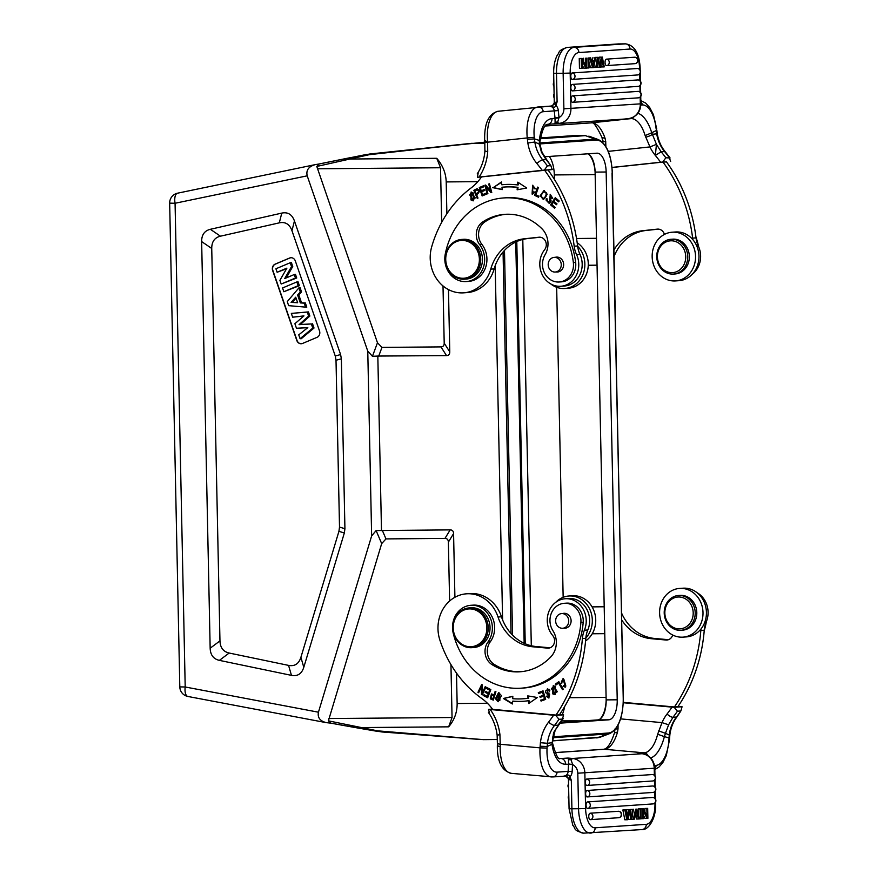 <?xml version="1.0" encoding="UTF-8"?>
<svg xmlns="http://www.w3.org/2000/svg" width="877" height="877" viewBox="0 0 877 877"><rect width="100%" height="100%" fill="white"/><g stroke="black" fill="none" stroke-linecap="round" stroke-linejoin="round"><path stroke-width="1.32" d="M615.665 729.028L618.022 728.809L618.066 725.06M626.923 816.487L628.568 809.69L629.642 809.624L630.727 814.777A20.303 9.307 -90.5 0 1 631.276 818.088A36.395 16.685 -90.5 0 1 631.593 815.687A887.645 406.994 89.5 0 0 632.46 809.427L633.337 809.372L631.736 819.447L630.903 819.513A2531.165 1160.567 -90.5 0 1 629.193 811.225A16.334 7.487 -90.5 0 1 629.061 812.124A1251.03 573.613 89.5 0 0 627.833 819.721L624.83 819.798L622.878 809.964L625.761 809.888L622.878 809.964M626.825 819.787L624.862 809.942M625.761 809.888L626.912 816.421A27.593 12.651 -90.5 0 1 627.219 818.362A83.995 38.511 -90.5 0 1 627.483 816.509M628.568 809.69L626.573 809.712L626.167 812.201M629.642 809.624L626.573 809.712M631.593 815.687L630.914 815.698M633.337 809.372L630.464 809.449A887.645 406.994 -90.5 0 1 630.124 811.916M630.464 809.449L632.46 809.427M630.903 819.513L628.908 819.524A2531.165 1160.567 89.5 0 1 628.316 816.684M590.177 813.209A3.234 1.48 89.5 0 0 588.763 816.531A3.234 1.48 89.5 0 0 590.309 819.655L618.691 817.715A3.234 1.48 89.5 0 0 618.713 817.715A3.234 3.234 0 0 0 621.64 814.47A3.234 3.234 0 0 0 618.658 811.269A3.234 1.48 89.5 0 0 618.559 811.269L590.177 813.209A3.234 2.872 86.1 0 1 590.309 819.655M587.042 790.484A3.234 1.48 89.5 0 0 585.628 793.806A3.234 1.48 89.5 0 0 587.173 796.941L652.905 792.446A3.234 1.48 89.5 0 0 652.916 792.446A3.234 2.872 -93.9 0 0 652.762 785.989L587.042 790.484A3.234 2.872 86.1 0 1 587.173 796.941M652.631 774.534A3.234 3.234 0 0 1 655.612 777.735A3.234 3.234 0 0 1 652.685 780.99A3.234 1.48 -90.5 0 1 652.685 780.99A3.234 1.48 -90.5 0 1 652.663 780.99L586.932 785.485A3.234 1.48 -90.5 0 1 585.387 782.361A3.234 1.48 -90.5 0 1 586.801 779.028L652.532 774.534A3.234 1.48 -90.5 0 1 652.631 774.534A3.234 1.48 -90.5 0 1 652.795 774.577M653.08 797.489A3.234 1.48 89.5 0 0 652.905 797.456A3.234 1.48 89.5 0 0 652.806 797.456L587.48 801.918A3.234 1.48 89.5 0 0 586.066 805.25A3.234 1.48 89.5 0 0 587.612 808.375L652.948 803.913A3.234 1.48 89.5 0 0 652.959 803.913A3.234 1.48 89.5 0 0 652.992 803.902M640.966 808.846L640.089 808.901L640.309 818.866L641.175 818.8L640.966 808.846L638.105 808.923L640.089 808.901M638.226 814.766L638.105 808.923M640.309 818.866L639.443 818.877L636.559 809.153L635.617 809.208L633.293 819.348L634.214 819.282L634.882 816.213L637.634 816.027L638.467 818.986L639.454 818.921M637.338 814.974L636.549 812.08A21.015 9.636 -90.5 0 1 636.088 810.227A9.91 4.549 -90.5 0 1 635.759 812.19L635.112 815.128L637.338 814.974L635.134 815.007M636.559 809.153L635.617 809.208M633.622 809.23L632.766 812.957M633.293 819.348L631.758 819.359M638.467 818.986L636.472 819.008L635.672 816.158M643.378 810.819L646.996 818.405L647.895 818.351L647.686 808.386L646.853 808.441L647.018 816.268L643.389 808.682L642.49 808.747L642.698 818.701L643.543 818.647L643.378 810.819M640.506 808.846L642.49 808.747M642.698 818.701L641.175 818.712M643.389 808.682L640.506 808.758M644.935 811.905L644.858 808.462L646.853 808.441M647.686 808.386L644.858 808.462M646.996 818.405L645.012 818.427L643.466 815.193M617.518 732.054A29.643 13.473 -84.9 0 1 604.428 749.265A5.229 4.648 -93.9 0 0 603.771 749.265C603.968 748.881 608.616 750.515 614.47 732.909L617.518 732.054L618.033 728.809M572.528 764.24L571.026 759.767L568.471 759.668L568.559 763.944L572.549 764.569L565.479 764.152A5.229 4.648 86.1 0 0 561.137 758.517L567.978 758.057L571.026 759.767L572.615 758.473A14.701 13.056 86.1 0 1 584.849 772.999L585.595 808.528A19.93 9.132 -90.5 0 0 595.132 827.811L646.261 824.325A19.93 9.132 -90.5 0 0 654.966 803.781L654.955 802.97M654.374 775.213L654.22 768.263A14.701 13.056 -93.9 0 0 641.997 753.727L572.615 758.473L567.978 758.057L568.471 759.668M559.603 758.386L561.137 758.517A29.643 13.473 95.1 0 1 560.162 758.506C558.331 760.008 555.788 754.867 552.543 743.071L551.995 744.266A34.872 15.852 95.1 0 0 565.479 764.152M547.16 746.502L540.122 746.25L540.035 747.851L547.062 748.103L547.16 746.502M497.939 745.582C496.831 745.943 497.577 746.272 500.164 746.557L500.241 744.277L498.004 743.817M552.126 776.934A30.136 13.703 -84.9 0 1 551.14 776.923A30.136 13.703 -84.9 0 1 540.035 747.851L500.241 744.277L499.934 734.652L497.719 735.079M497.402 743.915L497.138 735.09C496.064 726.682 493.181 719.162 488.467 712.541M554.154 732.361L555.229 730.179M551.984 744.266L553.584 732.646L558.539 724.873M555.251 730.124L563.177 718.581L562.431 719.052L563.626 714.854L555.722 715.391L559 719.293L562.431 719.052A154.681 137.415 -93.9 0 1 557.958 725.158L554.549 725.378C550.613 730.541 548.246 736.516 547.423 743.29L547.171 746.502L551.984 744.321M585.584 640.988A24.413 21.684 -93.9 0 0 594.65 612.848A24.413 21.684 -93.9 0 0 572.385 595.757L568.965 595.998A24.413 21.684 86.1 0 1 570.116 595.954A24.413 21.684 86.1 0 1 590.605 611.203A24.413 21.684 86.1 0 1 585.836 638.017M555.711 602.356A24.413 21.684 86.1 0 1 568.965 595.998M565.161 686.132L565.851 686.088L563.9 679.434L563.22 679.478L565.161 686.132L563.659 685.463L563.122 686.285L564.097 685.792M561.609 683.194L563.472 678.436M565.555 687.108L563.801 686.242M563.122 686.285L565.216 687.151L563.133 678.425L561.006 683.457L561.883 683.084A3.168 2.817 86.1 0 1 561.477 681.243L563.22 679.478M555.996 623.185A7.345 6.523 86.1 0 1 561.686 613.593A7.345 6.523 86.1 0 1 568.691 620.477A7.345 6.523 86.1 0 1 562.683 628.25A7.345 6.523 86.1 0 1 555.996 623.185M562.76 613.516A7.476 6.643 86.1 0 1 563.955 613.308A7.476 6.643 86.1 0 1 564.306 613.297A7.476 6.643 86.1 0 1 571.102 620.51A7.476 6.643 86.1 0 1 564.974 628.228A7.476 6.643 86.1 0 1 564.043 628.217A7.476 6.643 86.1 0 1 563.758 628.184M521.048 671.694A56.786 50.449 86.1 0 1 494.244 664.426A14.942 13.276 86.1 0 1 490.243 641.854A22.418 19.919 -93.9 0 0 492.37 617.386A22.418 19.919 -93.9 0 0 473.196 605.141L470.916 605.294A22.418 19.919 86.1 0 1 490.079 617.54A22.418 19.919 86.1 0 1 487.963 642.008A14.942 13.276 -93.9 0 0 491.964 664.58A56.786 50.449 -93.9 0 0 519.908 671.793A56.786 50.449 -93.9 0 0 550.844 656.862A19.93 17.704 -93.9 0 0 552.938 630.738A17.441 15.49 86.1 0 1 551.381 613.144A17.441 15.49 86.1 0 1 564.273 603.299A17.441 15.49 86.1 0 1 580.903 622.429A73.229 65.051 86.1 0 1 521.026 688.193A73.229 65.051 86.1 0 1 453.223 633.183A22.418 19.919 86.1 0 1 470.916 605.294M477.713 189.827C479.829 190.989 479.555 192.293 476.88 193.74L476.2 193.784L474.972 190.879A19.031 16.904 86.1 0 1 477.022 189.87L477.209 189.86M477.022 189.87C479.149 191.033 478.875 192.337 476.2 193.784M477.844 198.136L474.523 190.243A36.878 32.756 86.1 0 1 477.384 188.818M477.066 188.807L476.781 188.851A36.878 32.756 -93.9 0 0 473.843 190.298L477.263 198.432L477.998 198.059L476.606 194.749C480.092 191.986 480.125 190.035 476.715 188.873M476.781 188.851L477.472 188.807M474.523 190.243L473.843 190.298M460.699 240.506A18.932 16.816 -93.9 0 0 445.768 260.316A18.932 16.816 -93.9 0 0 462.957 278.272A18.932 16.816 -93.9 0 0 479.346 258.375A18.932 16.816 -93.9 0 0 460.699 240.506M463.44 279.237A19.93 17.704 -93.9 0 0 464.372 279.193A19.93 17.704 -93.9 0 0 480.706 258.638A19.93 17.704 -93.9 0 0 462.596 239.399A19.93 17.704 -93.9 0 0 461.664 239.432A19.93 17.704 -93.9 0 0 445.33 259.998A19.93 17.704 -93.9 0 0 463.44 279.237M464.372 279.193L466.093 279.083A19.93 17.704 -93.9 0 0 482.416 258.518A19.93 17.704 -93.9 0 0 464.317 239.278A19.93 17.704 -93.9 0 0 463.374 239.322L461.664 239.432M554.571 257.367A7.345 6.523 86.1 0 1 561.247 264.459A7.345 6.523 86.1 0 1 555.218 272.034A7.345 6.523 86.1 0 1 548.213 265.15A7.345 6.523 86.1 0 1 554.22 257.378A7.345 6.523 86.1 0 1 554.571 257.367M555.294 257.301A7.476 6.643 86.1 0 1 556.489 257.093A7.476 6.643 86.1 0 1 556.84 257.082A7.476 6.643 86.1 0 1 563.637 264.295A7.476 6.643 86.1 0 1 557.509 272.002A7.476 6.643 86.1 0 1 556.303 271.969M545.066 254.768A19.93 17.704 -93.9 0 0 541.876 228.689A56.786 50.449 -93.9 0 0 504.955 214.328A56.786 50.449 -93.9 0 0 482.69 221.958A14.942 13.276 -93.9 0 0 479.631 244.595A22.418 19.919 86.1 0 1 483.205 267.923A22.418 19.919 86.1 0 1 466.257 281.561A22.418 19.919 86.1 0 1 445.275 253.99A73.229 65.051 86.1 0 1 503.837 197.928A73.229 65.051 86.1 0 1 573.361 262.618A17.441 15.49 86.1 0 1 559.186 281.999A17.441 15.49 86.1 0 1 544.639 273.207A17.441 15.49 86.1 0 1 545.066 254.768M559.186 281.999L561.466 281.846A17.441 15.49 -93.9 0 0 575.652 262.453A73.229 65.051 -93.9 0 0 506.117 197.774L503.837 197.928M466.257 281.561L468.537 281.407A22.418 19.919 -93.9 0 0 485.485 267.77A22.418 19.919 -93.9 0 0 481.911 244.442A14.942 13.276 86.1 0 1 484.97 221.804A56.786 50.449 86.1 0 1 506.095 214.273M535.529 188.752L533.26 186.22L532.58 186.275L534.619 188.796L535.529 188.829L532.536 185.266L532.251 194.398L534.685 192.359L533.907 191.756A3.168 2.817 86.1 0 1 532.799 193.148L532.109 193.357L532.58 186.275M532.109 193.357L533.479 193.093A3.168 2.817 -93.9 0 0 534.389 192.129M532.591 194.343L532.876 185.266M535.299 188.741L534.619 188.796M533.479 193.093L532.799 193.148M556.709 204.308L553.431 202.17L556.446 204.703L556.994 203.87L553.979 201.337L555.426 199.145L558.912 201.447M554.878 207.86L551.238 204.79L555.678 198.049M555.426 199.145L558.649 201.853L559.197 201.008L555.262 197.698L550.548 204.834L554.615 208.255L555.174 207.421L551.83 204.604L553.431 202.17M550.548 204.834L551.238 204.79M552.773 198.334L550.855 195.363L550.175 195.407L551.841 198.246L550.164 194.398L550.109 200.131L550.789 200.077L550.504 194.409M549.517 203.311L546.809 200.12A3.431 3.048 86.1 0 1 547.084 198.871M550.109 200.12A1.392 1.228 86.1 0 1 549.232 202.335L549.912 202.291A1.392 1.228 -93.9 0 0 550.8 200.077M552.532 198.202L551.841 198.246M546.809 200.12L546.119 200.164L549.177 203.365L550.175 195.407M549.232 202.335A1.392 1.228 86.1 0 1 548.772 202.269A2.225 1.973 86.1 0 1 547.303 198.991L546.557 198.575A3.431 3.048 -93.9 0 0 546.119 200.164M538.675 196.897L535.332 195.352L538.149 187.382M534.641 195.396L538.566 197.215L538.917 196.24L535.825 194.804L538.401 187.503L537.568 187.119L534.641 195.396L535.332 195.352M544.781 198.257L544.102 198.301C540.572 197.742 540.309 195.56 543.302 191.778C546.777 192.282 547.04 194.464 544.102 198.301L544.781 198.257C547.73 194.409 547.467 192.238 543.981 191.734M543.302 191.778L544.705 191.548M543.729 199.507L540.879 195.648L544.31 190.572M540.188 195.703L543.389 199.55L547.149 194.398L543.97 190.572L540.188 195.703L540.879 195.648M482.569 194.65L481.583 191.778L484.729 190.473L484.4 189.487L481.254 190.802L480.366 188.226L483.72 186.823L483.38 185.825L479.28 187.546L482.153 195.955L486.395 194.179L486.055 193.192L482.569 194.65L486.132 193.4M481.254 190.802L484.466 189.695M482.767 195.692L479.96 187.503L483.457 186.034M479.28 187.546L479.96 187.503M517.814 189.673L518.011 187.36L517.331 187.415L517.123 189.805L526.693 188.007L517.792 182.142L517.551 184.937L518.23 184.894L518.428 182.569M517.551 184.937A86.428 76.781 -93.9 0 0 504.22 184.543A86.428 76.781 -93.9 0 0 501.743 184.762L502.433 184.718A86.428 76.781 86.1 0 1 504.56 184.521M502.203 189.443L493.312 187.579L501.512 182.328M518.011 187.36A83.94 74.567 -93.9 0 0 505.075 186.987L504.385 187.031A83.94 74.567 86.1 0 1 517.331 187.415M501.743 184.762L501.48 181.967L493.312 187.579M492.633 187.623L502.225 189.629L501.984 187.239A83.94 74.567 86.1 0 1 504.385 187.031M491.526 192.501L486.088 186.889L490.956 192.688L491.756 192.436L489.454 183.808L488.719 184.038L489.498 183.962M488.719 184.038L490.517 190.813L491.208 190.769L489.399 183.995M487.798 193.696L485.77 185.157M490.517 190.813L485.65 185.025L484.86 185.277L487.152 193.905L487.897 193.664L486.088 186.889M484.86 185.277L485.54 185.233M472.999 199.846L475.268 197.928L471.892 193.017L471.201 193.061L474.589 197.972L472.999 199.846L469.601 194.858L471.201 193.061M473.459 200.8L471.607 199.879L471.431 192.063M470.927 199.923L473.12 200.844L473.24 192.962L471.092 192.063L470.927 199.923L471.607 199.879M577.625 246.207A24.413 21.684 86.1 0 1 583.72 272.319A24.413 21.684 86.1 0 1 564.832 288.478L568.252 288.248A24.413 21.684 -93.9 0 0 587.776 269.524A24.413 21.684 -93.9 0 0 577.187 242.797M564.832 288.478A24.413 21.684 86.1 0 1 550.833 283.984M544.573 170.16A149.452 132.767 86.1 0 1 574.172 246.207A24.907 22.122 -93.9 0 0 576.529 254.494A21.925 19.469 86.1 0 1 560.776 286.264A21.925 19.469 86.1 0 1 541.854 273.876A21.925 19.469 86.1 0 1 544.639 249.682A7.476 6.643 -93.9 0 0 545.593 241.427A7.476 6.643 -93.9 0 0 539.136 237.207A7.476 6.643 -93.9 0 0 538.917 237.228L524.325 238.785A44.837 39.827 -93.9 0 0 490.747 269.14A34.872 30.98 86.1 0 1 463.582 292.841A34.872 30.98 86.1 0 1 431.659 246.952A114.58 101.787 86.1 0 1 471.07 187.963A49.814 44.256 -93.9 0 0 481.473 176.913L547.993 169.93A149.452 132.767 -93.9 0 1 577.603 245.977A24.907 22.122 86.1 0 0 579.949 254.264A21.925 19.469 -93.9 0 1 564.207 286.034L560.776 286.264M463.582 292.841L467.002 292.6A34.872 30.98 -93.9 0 0 494.168 268.899A44.837 39.827 86.1 0 1 527.746 238.555L540.155 237.228M481.429 176.979L477.395 177.253L478.162 173.098M601.304 57.115L599.309 57.137L601.304 57.115A1251.03 573.613 89.5 0 1 600.076 64.701L599.758 64.712M602.313 57.049L604.275 66.882L601.392 66.97L600.975 64.646M603.376 66.948L602.225 60.414A27.593 12.651 -90.5 0 1 601.918 58.474A83.995 38.511 -90.5 0 1 601.655 60.327L600.57 67.145L597.5 67.233L597.018 64.931M599.495 67.211L598.41 62.059A20.303 9.307 -90.5 0 1 597.862 58.748A36.395 16.685 -90.5 0 1 597.544 61.149A887.645 406.994 89.5 0 0 596.678 67.408L593.806 67.485L594.376 63.9M595.801 67.463L597.401 57.389L598.246 57.323L595.406 57.4L597.401 57.389M598.246 57.323L599.945 65.6A16.334 7.487 -90.5 0 1 600.076 64.701M599.309 57.137A1251.03 573.613 -90.5 0 1 598.827 60.162M635.112 57.246A3.234 1.48 89.5 0 0 634.948 57.213A3.234 1.48 89.5 0 0 634.849 57.213L606.456 59.143A3.234 1.48 89.5 0 0 605.053 62.475A3.234 1.48 89.5 0 0 606.599 65.6L634.981 63.659A3.234 1.48 89.5 0 0 635.003 63.659A3.234 1.48 89.5 0 0 635.036 63.659M638.248 79.971A3.234 1.48 89.5 0 0 638.072 79.928A3.234 1.48 89.5 0 0 637.974 79.928L572.253 84.422A3.234 1.48 89.5 0 0 570.839 87.755A3.234 1.48 89.5 0 0 572.385 90.879L638.116 86.384A3.234 1.48 89.5 0 0 638.127 86.384A3.234 1.48 89.5 0 0 638.16 86.384M638.401 97.829A3.234 1.48 -90.5 0 1 638.368 97.84L572.626 102.324A3.234 1.48 -90.5 0 1 571.08 99.2A3.234 1.48 -90.5 0 1 572.495 95.878L638.215 91.383A3.234 1.48 -90.5 0 1 638.313 91.383A3.234 1.48 -90.5 0 1 638.489 91.416M638.313 91.383A3.234 3.234 0 0 1 641.306 94.584A3.234 3.234 0 0 1 638.368 97.84A3.234 1.48 -90.5 0 1 638.357 97.84A3.234 2.872 -93.9 0 0 638.215 91.383M637.809 68.527A3.234 1.48 89.5 0 0 637.634 68.494A3.234 1.48 89.5 0 0 637.535 68.494L572.21 72.955A3.234 1.48 89.5 0 0 570.795 76.288A3.234 1.48 89.5 0 0 572.341 79.412L637.678 74.951A3.234 1.48 89.5 0 0 637.689 74.94A3.234 1.48 89.5 0 0 637.722 74.94M588.171 67.989L589.048 67.924L588.84 57.97L587.963 58.025L588.171 67.989L586.636 68M588.84 57.97L587.963 58.025M594.025 61.708L591.8 61.861L592.589 64.745A21.015 9.636 -90.5 0 1 593.049 66.608A9.91 4.549 -90.5 0 1 593.378 64.635L594.025 61.708M594.255 60.623L591.504 60.809L590.67 57.849L589.684 57.915L592.578 67.682L593.521 67.617L595.845 57.487L594.924 57.553L594.255 60.623L591.471 60.688M595.845 57.487L594.924 57.553M592.578 67.682L590.594 67.704L588.916 62.081M590.67 57.849L589.684 57.915M592.929 57.575L592.271 60.634M585.759 66.016L582.142 58.43L581.243 58.485L581.451 68.45L582.284 68.395L582.12 60.568L585.748 68.154L586.647 68.088L586.439 58.134L585.595 58.189L585.759 66.016M586.439 58.134L585.595 58.189M585.748 68.154L583.753 68.165L582.218 64.942M581.451 68.45L579.456 68.461L579.248 58.507L581.243 58.485M582.142 58.43L579.248 58.507M583.676 61.653L583.611 58.211M645.143 135.584L649.956 146.919L656.445 144.354L651.764 132.778L645.143 135.584A29.643 13.604 83.9 0 0 630.914 118.625L624.512 119.042M656.873 130.52L656.139 128.941L656.818 130.53M590.988 122.879A5.229 4.648 -93.9 0 0 591.153 122.868C592.819 120.982 596.437 125.86 602.006 137.492L605.086 138.391L605.733 141.548C603.058 141.789 602.28 141.635 603.376 141.065M605.864 146.525L605.711 141.537M608.276 151.37L649.945 146.919A39.849 35.409 -93.9 0 0 655.349 155.448L661.137 151.765L656.445 144.354L655.349 155.448A149.452 132.767 86.1 0 1 660.622 162.223L666.498 161.916M656.884 130.541L657.279 133.764C658.419 140.638 661.061 146.623 665.226 151.732L670.094 157.981L665.851 157.783A154.681 137.415 86.1 0 0 661.137 151.765L664.569 151.546C660.414 146.448 657.794 140.517 656.687 133.753L656.303 130.541L651.754 132.723M671.903 272.648A15.939 14.164 86.1 0 1 659.131 248.86A15.939 14.164 86.1 0 1 683.665 248.651A15.939 14.164 86.1 0 1 671.903 272.648M672.615 274.095A17.441 15.49 86.1 0 1 656.774 257.268A17.441 15.49 86.1 0 1 671.058 239.278A17.441 15.49 86.1 0 1 676.562 240.013A17.441 15.49 86.1 0 1 687.667 258.737A17.441 15.49 86.1 0 1 673.437 274.073A17.441 15.49 86.1 0 1 672.615 274.095M673.437 274.073L675.038 273.964A17.441 15.49 -93.9 0 0 689.267 258.627A17.441 15.49 -93.9 0 0 678.162 239.903A17.441 15.49 -93.9 0 0 673.481 239.136A17.441 15.49 -93.9 0 0 672.659 239.169L671.058 239.278M673.339 232.164A24.413 21.684 86.1 0 1 695.516 255.733A24.413 21.684 86.1 0 1 675.509 280.914A24.413 21.684 86.1 0 1 652.214 258.046A24.413 21.684 86.1 0 1 672.177 232.208A24.413 21.684 86.1 0 1 673.339 232.164M675.509 280.914L678.93 280.684A24.413 21.684 -93.9 0 0 698.936 255.503A24.413 21.684 -93.9 0 0 676.759 231.934A24.413 21.684 -93.9 0 0 675.608 231.977L672.177 232.208M698.596 246.634A73.229 65.051 -93.9 0 0 695.921 236.911M704.209 630.771A73.229 65.051 -93.9 0 0 706.358 621.65M679.357 628.875A15.939 14.164 86.1 0 1 666.586 605.075A15.939 14.164 86.1 0 1 691.131 604.867A15.939 14.164 86.1 0 1 679.357 628.875M680.081 630.322A17.441 15.49 86.1 0 1 664.229 613.483A17.441 15.49 86.1 0 1 678.524 595.494A17.441 15.49 86.1 0 1 695.165 611.839A17.441 15.49 86.1 0 1 680.903 630.289A17.441 15.49 86.1 0 1 680.081 630.322M680.903 630.289L682.492 630.179A17.441 15.49 -93.9 0 0 696.787 612.19A17.441 15.49 -93.9 0 0 680.947 595.351A17.441 15.49 -93.9 0 0 680.124 595.384L678.524 595.494M680.793 588.379A24.413 21.684 86.1 0 1 702.981 611.949A24.413 21.684 86.1 0 1 682.975 637.14A24.413 21.684 86.1 0 1 659.668 614.262A24.413 21.684 86.1 0 1 679.642 588.423A24.413 21.684 86.1 0 1 680.793 588.379M682.975 637.14L686.395 636.899A24.413 21.684 -93.9 0 0 706.402 611.718A24.413 21.684 -93.9 0 0 684.224 588.149A24.413 21.684 -93.9 0 0 683.062 588.193L679.642 588.423M700.986 629.006A24.907 22.122 -93.9 0 0 700.833 630.442A149.452 132.767 86.1 0 1 674.435 706.961L677.855 706.73A149.452 132.767 -93.9 0 0 704.253 630.212A24.907 22.122 86.1 0 1 706.259 621.892A21.925 19.469 -93.9 0 0 697.062 592.699M621.694 619.918A44.837 39.827 -93.9 0 0 651.304 638.697L665.961 640.013A7.476 6.643 -93.9 0 0 666.893 640.024A7.476 6.643 -93.9 0 0 672.692 635.014M668.471 639.695L654.735 638.467A44.837 39.827 86.1 0 1 621.552 613.023M623.284 702.367L674.435 706.961M554.396 179.401L554.308 174.929A22.418 10.283 -90.5 0 0 549.232 156.446M564.613 706.621A22.418 10.283 -90.5 0 1 562.179 714.7M347.698 159.033L348.169 158.09L347.698 159.033M471.256 143.346L369.294 154.681L316.794 166.455L377.472 342.754L381.966 347.391L440.967 346.897C443.126 346.832 444.211 345.571 444.2 343.137L443.006 285.924M484.871 143.236L471.366 143.346A2.488 2.214 -95 0 0 471.179 143.357L369.842 153.99L348.169 158.09M381.374 731.363A2.488 0.921 94.8 0 0 381.89 731.955L483.468 739.64L377.439 730.826A2.488 0.702 99.6 0 0 377.779 731.44A2.488 0.702 99.6 0 0 377.844 731.429L481.232 739.574M330.651 723.13L326.211 722.637C319.984 720.993 317.397 717.518 318.439 712.201L371.64 535.946L376.101 530.574L450.175 529.883C452.346 529.916 453.486 531.144 453.573 533.589L454.911 597.281M456.5 673.097L457.136 703.518L487.415 703.266M450.175 529.883L444.979 538.412C447.149 538.445 448.279 539.684 448.377 542.118L449.605 601.03M450.942 664.58L452.05 717.507L448.651 726.836C454.385 720.061 457.213 712.277 457.136 703.518M444.979 538.412L385.979 538.906L381.681 543.608L328.404 720.85L377.439 730.826M284.718 278.546L294.277 274.523L295.483 278.009L281.188 284.027L279.906 280.333L286.911 268.132L277.121 272.254L275.915 268.768L290.21 262.749L291.526 266.564L284.718 278.546M294.277 274.523L295.461 274.337L296.722 277.976L295.483 278.009M291.526 266.564L292.754 266.498L291.394 262.563L290.21 262.749M286.275 277.888L292.754 266.498M277.121 272.254L286.538 268.79M281.188 284.027L296.722 277.976M282.547 287.963L296.843 281.945L298.136 285.705L283.852 291.734L282.547 287.963M296.843 281.945L298.027 281.758L299.386 285.683L298.136 285.705M283.852 291.734L299.386 285.683M291.087 302.368L297.654 302.751L295.735 297.193L291.087 302.368L292.414 302.214L296.064 298.147M297.566 302.51L292.414 302.214M288.654 305.656L287.261 301.611L298.893 287.886L300.307 291.964L297.61 295.045L300.329 302.916L304.166 303.146L305.536 307.125L288.654 305.656M305.536 307.125L306.797 307.147L305.36 302.982L301.524 302.762L298.838 294.99L301.535 291.909L300.055 287.645L298.893 287.886M304.166 303.146L305.36 302.982M300.329 302.916L301.524 302.762M297.61 295.045L298.838 294.99M300.307 291.964L301.535 291.909M299.035 324.654L311.357 323.953L312.782 328.086L300.077 338.697L298.75 334.85L307.816 327.614L296.47 328.25L294.891 323.701L303.968 315.895L292.644 317.189L291.339 313.407L307.246 312.059L308.638 316.104L299.035 324.654L300.416 324.468L309.877 316.049L308.441 311.894L291.339 313.407M311.357 323.953L300.416 324.468M308.638 316.104L309.877 316.049M307.246 312.059L308.441 311.894M292.644 317.189L303.782 316.06M296.47 328.25L307.717 327.691M300.077 338.697L301.184 338.763L314.01 328.042L312.541 323.777M312.782 328.086L314.01 328.042M317.003 337.36A4.977 4.429 -93.9 0 0 319.513 330.958L295.33 260.962A4.977 4.429 -93.9 0 0 290.868 257.728A4.977 4.429 -93.9 0 0 289.596 258.035L275.159 264.12A4.977 4.429 -93.9 0 0 272.648 270.522L296.832 340.517A4.977 4.429 -93.9 0 0 301.293 343.751A4.977 4.429 -93.9 0 0 302.565 343.444L317.003 337.36M301.403 343.74A4.977 4.429 86.1 0 1 297.062 340.495L272.879 270.5A4.977 4.429 86.1 0 1 275.389 264.098L289.827 258.013A4.977 4.429 86.1 0 1 290.978 257.728M220.456 236.187C214.602 237.623 211.697 241.723 211.741 248.476L219.963 640.89C220.204 647.643 223.273 651.699 229.182 653.036L288.566 665.391C294.705 666.542 298.816 663.856 300.899 657.322L338.928 531.352L339.509 527.088L336.012 360.25L335.255 355.996L291.964 230.706C289.607 224.205 285.387 221.585 279.303 222.846L220.456 236.187L210.359 229.292L281.78 213.1C287.864 211.839 292.085 214.459 294.442 220.96L340.605 354.571L341.361 358.825L344.924 528.699L344.343 532.964L303.793 667.298C301.71 673.832 297.599 676.518 291.46 675.367L219.382 660.37C213.473 659.033 210.403 654.987 210.162 648.224L201.644 241.581C201.6 234.828 204.505 230.728 210.359 229.292M177.845 193.148A9.965 4.538 78.3 0 0 177.603 193.181L177.603 193.181A9.965 4.538 78.3 0 0 175.071 203.256L169.667 203.146L179.807 686.888L185.2 686.987A9.965 4.462 100.7 0 0 187.908 696.47L326.211 722.637M318.439 712.201L185.2 686.987L175.071 203.256L307.202 175.828C305.93 170.259 308.583 166.531 315.15 164.646L319.02 163.999M371.64 535.946L367.77 351.14L372.451 356.303L377.823 356.051L381.484 530.585M307.202 175.828L367.77 351.14M448.465 289.585L449.769 351.852C449.78 354.286 448.695 355.547 446.525 355.613L377.823 356.051M348.092 158.112A310.535 14.843 169.7 0 0 319.096 163.988L365.731 154.615A2.488 0.724 -101.1 0 1 365.764 154.604M319.096 163.988L316.816 166.455M441.679 222.374L440.528 167.748L436.746 158.298C442.764 165.282 445.922 173.153 446.207 181.923L446.875 213.769M531.298 645.757L522.791 239.443M544.529 156.775L596.853 153.19A19.426 8.913 -90.5 0 1 597.105 153.179A19.426 8.913 -90.5 0 1 606.16 172.002L617.222 699.802A19.426 8.913 -90.5 0 1 608.726 719.82L559.888 723.163M588.149 153.815A19.426 8.913 -90.5 0 1 595.099 171.958A22.813 10.458 89.5 0 0 588.149 153.815A19.426 8.913 89.5 0 0 588.105 153.793M606.16 700.021A19.426 8.913 -90.5 0 1 599.989 719.074A22.813 10.458 89.5 0 0 606.16 700.021A19.426 8.913 89.5 0 0 606.15 699.89L595.099 172.1A19.426 8.913 89.5 0 0 595.099 171.958M560.403 722.462L597.665 719.918A19.426 8.913 89.5 0 0 599.989 719.074M539.881 142.929L595.264 139.147L598.421 139.618C606.829 143.971 611.455 155.13 612.332 173.076L623.218 697.895A34.082 15.633 -90.5 0 1 608.32 733.029L552.817 736.823M540.429 137.908L575.871 135.486A38.862 17.814 -90.5 0 1 576.364 135.464L584.027 135.409A4.944 4.396 86.1 0 1 585.387 135.639L584.51 135.398M502.609 619.929L495.187 265.742M448.651 726.836L359.603 727.581L360.118 728.403L377.713 731.407M359.603 727.581L360.118 728.403M328.426 720.85L330.804 723.141A310.535 29.785 8 0 0 359.976 728.381M360.03 728.403L330.804 723.141M576.518 238.489L596.481 238.314M604.768 633.665L592.227 633.775M592.238 633.742L604.768 633.632M592.085 606.884L604.198 606.774M588.27 265.249L597.051 265.172L588.27 265.282M612.014 167.518L663.012 162.07A149.452 132.767 86.1 0 1 692.622 238.116A24.907 22.122 -93.9 0 0 692.841 239.618M692.183 274.315A21.925 19.469 -93.9 0 0 698.388 246.174A24.907 22.122 86.1 0 1 696.042 237.886A149.452 132.767 -93.9 0 0 666.443 161.828L663.012 162.07M664.415 234.422A7.476 6.643 -93.9 0 0 657.575 229.116A7.476 6.643 -93.9 0 0 657.355 229.127L642.764 230.695A44.837 39.827 -93.9 0 0 613.944 249.956M614.086 256.446A44.837 39.827 86.1 0 1 646.185 230.454L658.605 229.127M665.237 151.754A5.229 1.502 -39.5 0 0 664.569 151.546A154.681 137.415 -93.9 0 1 669.283 157.553L670.642 161.467M665.851 157.783L662.738 162.004M612.003 167.43L660.622 162.223M485.288 140.627C484.17 140.912 484.926 141.175 487.557 141.405L487.612 142.173L484.806 142.469L484.904 151.239C484.192 159.647 481.637 167.178 477.231 173.843M527.417 139.443L527.844 143.006L534.817 142.019C535.913 148.805 538.544 154.758 542.71 159.877L546.119 159.625A5.229 1.502 140.5 0 1 546.766 159.811L542.063 152.368L539.958 144.486L534.817 142.019L534.268 137.272L527.252 137.93L527.406 139.443L534.433 138.873L539.366 140.419L539.892 141.427M554.341 103.782L555.832 105.207L557.103 101.94L554.286 102.576C553.365 105.119 552.455 106.281 551.534 106.029L549.265 106.238M639.585 69.349L639.563 68.34A19.93 9.132 -90.5 0 0 630.015 49.046L578.897 52.543A19.93 9.132 -90.5 0 0 570.182 73.087L570.927 108.605A14.701 13.056 86.1 0 1 559.318 123.339A5.229 2.401 -96.1 0 1 557.673 122.254L559 117.529L554.988 117.913L554.297 110.951A5.229 4.648 -93.9 0 0 549.166 106.249L552.663 106.797L551.425 106.04L538.412 106.983M539.388 140.419L539.267 143.707L541.427 152.214L546.119 159.625A154.681 137.415 -93.9 0 1 550.833 165.643L546.766 159.811M624.073 119.086L554.692 123.832L557.673 122.254A2.993 2.434 21.3 0 0 555.119 122.495L554.692 123.832L547.851 124.304A29.643 13.604 83.9 0 0 547.61 124.315C547.697 125.181 543.981 120.686 539.958 141.438M555.119 122.495L554.988 117.913M558.989 117.858L551.951 118.603A5.229 4.648 86.1 0 1 547.851 124.304L547.467 124.337M619.25 43.916A25.159 11.533 89.5 0 0 618.932 43.905A25.159 11.533 89.5 0 0 618.614 43.916A5.229 4.648 -93.9 0 0 618.373 43.927L567.255 47.424A5.229 4.648 86.1 0 1 567.496 47.413A25.159 11.533 89.5 0 0 556.5 73.339L557.103 101.94L551.425 106.04M552.663 106.797C554.385 107.619 555.437 107.082 555.832 105.207M542.008 152.39L541.427 152.214M485.485 151.107L487.722 151.787L487.612 142.173L527.252 137.93A30.136 13.835 -96.1 0 1 537.853 107.016A30.136 13.835 -96.1 0 1 538.094 107.005A5.229 4.648 86.1 0 1 538.259 106.983A5.229 4.648 86.1 0 1 543.236 111.708A24.907 11.434 -96.1 0 0 534.268 137.272M548.059 170.006L552.203 169.568L550.833 165.643L547.412 165.885L544.299 170.105L477.395 177.253M544.299 170.105L552.203 169.568M471.124 608.956A18.932 16.816 -93.9 0 0 454.977 635.946A18.932 16.816 -93.9 0 0 484.06 638.555A18.932 16.816 -93.9 0 0 471.124 608.956M471.64 607.936A19.93 17.704 -93.9 0 0 469.151 607.914A19.93 17.704 -93.9 0 0 452.817 628.469A19.93 17.704 -93.9 0 0 470.927 647.708A19.93 17.704 -93.9 0 0 471.87 647.675A19.93 17.704 -93.9 0 0 488.226 627.976A19.93 17.704 -93.9 0 0 471.64 607.936M471.87 647.675L473.69 647.544A19.93 17.704 -93.9 0 0 489.991 626.463A19.93 17.704 -93.9 0 0 470.971 607.783L469.151 607.914M521.026 688.193L523.306 688.039A73.229 65.051 -93.9 0 0 583.183 622.275A17.441 15.49 -93.9 0 0 566.553 603.146L564.273 603.299M548.585 696.952L549.265 696.908L549.649 694.091L548.958 694.135L548.585 696.952L547.171 695.889L546.415 696.349L547.314 696.163M547.544 694.31L547.665 688.927M547.434 693.137L549.024 692.973M549.024 697.939L547.095 696.294M549.682 690.923A2.225 1.973 -93.9 0 0 547.917 689.969L547.237 690.013A2.225 1.973 86.1 0 1 549.145 691.251L549.868 690.802A3.431 3.048 -93.9 0 0 548.947 689.475L547.325 688.927L547.171 694.343L548.958 694.135M549.627 689.432L548.947 689.475M546.415 696.349L548.673 697.982L548.739 692.983L546.755 693.181M546.755 693.192A1.392 1.228 86.1 0 1 545.933 690.692A2.225 1.973 86.1 0 1 547.237 690.013M556.325 684.74L555.985 684.17L559 681.955M562.99 689.355L559.274 683.03L558.594 683.073L562.497 689.717L563.242 689.169L558.813 681.637L555.305 684.213L555.821 685.101L558.594 683.073M555.985 684.17L555.305 684.213M554.757 693.641L557.333 691.701L553.979 686.68L553.299 686.735L556.643 691.745L554.757 693.641L551.436 688.697L553.299 686.735M555.152 694.617L553.277 693.74L553.584 685.704M555.503 686.592L553.234 685.704L552.587 693.795L554.801 694.661L555.503 686.592M482.317 692.808L482.416 684.904L481.681 684.455L477.965 692.304L478.645 692.731L481.572 686.559L481.473 694.463L482.207 694.913L485.935 687.053L485.244 686.636L482.317 692.808L483.008 692.764L485.759 686.954M478.82 692.37L482.197 684.773M482.383 694.551L482.251 686.516L481.572 686.559M477.965 692.304L478.645 692.26M481.473 694.463L482.164 694.42M488.632 692.929L485.54 691.372L485.167 692.326L488.27 693.893L487.294 696.393L483.994 694.727L483.622 695.691L487.667 697.73L490.824 689.563L486.647 687.458L486.275 688.412L489.717 690.155L488.632 692.929L489.322 692.885L490.396 690.1L486.965 688.368L487.206 687.732M487.294 696.393L487.985 696.349L488.949 693.839L485.858 692.282L486.099 691.646M487.787 697.401L484.301 695.636L484.542 695.001M486.275 688.412L486.965 688.368M489.717 690.155L490.396 690.1M485.167 692.326L485.858 692.282M488.27 693.893L488.949 693.839M483.622 695.691L484.301 695.636M539.234 693.389L538.982 692.567L543.115 691.032M544.102 695.022L543.214 692.117L542.523 692.172L543.411 695.066L544.102 695.022L540.572 696.327L540.813 697.138M545.209 698.629L544.409 696.02L543.718 696.064L544.518 698.673L545.209 698.629L541.438 700.032L541.69 700.844M538.982 692.567L538.303 692.622L538.61 693.619L542.523 692.172M543.411 695.066L540.572 696.327M539.881 696.382L540.188 697.379L543.718 696.064M544.518 698.673L541.438 700.032M540.747 700.076L541.054 701.074L545.669 699.364L543.06 690.846L538.303 692.622M523.043 698.794A83.94 74.567 86.1 0 1 512.705 698.695L512.837 696.294L503.332 698.465L512.409 703.979L512.563 701.183A86.428 76.781 -93.9 0 0 523.218 701.282A86.428 76.781 -93.9 0 0 528.349 700.734L528.71 703.518L537.371 697.511L527.724 695.878L528.031 698.267A83.94 74.567 86.1 0 1 523.043 698.794L523.733 698.75A83.94 74.567 -93.9 0 0 528.721 698.224L528.436 695.998M512.431 703.529L504.012 698.421L512.826 696.415M523.558 701.26A86.428 76.781 86.1 0 1 513.253 701.129L512.563 701.183M529.346 703.08L529.039 700.69L528.349 700.734M528.031 698.267L528.721 698.224M503.332 698.465L504.012 698.421M494.475 695.735L493.784 695.79L492.852 698.794L493.543 698.739L494.475 695.735L491.526 695.022L493.784 695.79M490.714 697.851L491.526 695.022M492.852 698.794A19.031 16.904 86.1 0 1 490.703 697.862M490.265 698.826L493.302 700.12L495.922 691.679L495.154 691.372L494.091 694.792L494.781 694.748L495.746 691.613M494.091 694.792L491.449 693.959L490.287 698.783L490.967 698.728L491.811 693.97M493.4 699.813L490.956 698.783M498.169 700.701L499.923 700.197L499.375 693.543L498.684 693.597L499.232 700.241L498.169 700.701L497.566 694.124L498.684 693.597M498.531 701.666L496.097 698.651L498.991 692.589M501.436 695.647L498.651 692.589L495.417 698.695L498.191 701.721L501.436 695.647M555.985 715.062L559.416 714.821A149.452 132.767 -93.9 0 0 585.814 638.303A24.907 22.122 86.1 0 1 587.82 629.982A21.925 19.469 -93.9 0 0 568.669 598.509L565.248 598.739A21.925 19.469 86.1 0 1 584.389 630.212A24.907 22.122 -93.9 0 0 582.394 638.544A149.452 132.767 86.1 0 1 555.985 715.062L492.633 709.361A49.814 44.256 -93.9 0 0 481.769 698.487A114.58 101.787 86.1 0 1 439.903 640.177A34.872 30.98 86.1 0 1 466.586 593.806A34.872 30.98 86.1 0 1 498.037 617.013A44.837 39.827 -93.9 0 0 532.865 646.798L547.522 648.114A7.476 6.643 -93.9 0 0 548.454 648.125A7.476 6.643 -93.9 0 0 554.154 643.433A7.476 6.643 -93.9 0 0 552.718 635.562A21.925 19.469 86.1 0 1 548.531 612.497A21.925 19.469 86.1 0 1 565.248 598.739M550.022 647.796L536.285 646.557A44.837 39.827 86.1 0 1 501.458 616.783A34.872 30.98 -93.9 0 0 470.006 593.565L466.586 593.806M489.476 713.231L488.544 709.361L492.435 709.098M559.658 714.47L563.626 714.854M555.722 715.391L488.544 709.361M669.546 738.083L664.371 736.625L665.479 733.336L669.272 735.025L669.03 738.171M566.399 776.408C566.959 776.178 567.649 777.186 568.46 779.456L571.311 780.179L565.468 776.211L566.674 775.509L563.593 776.189M568.482 778.348L569.897 776.934C569.425 775.093 568.351 774.61 566.674 775.509M654.966 775.827L654.801 768.186L577.8 773.207L578.546 808.726L571.903 808.78A25.159 11.533 89.5 0 0 583.643 833.15C572.385 830.157 575.992 828.359 572.813 825.301L569.074 808.726L571.903 808.78L571.311 780.179L569.897 776.934A8.222 7.301 -93.9 0 0 572.155 771.53L568.132 771.387L568.526 764.426M623.273 702.74L672.034 707.125A149.452 132.767 86.1 0 1 667.057 713.999A39.849 35.409 -93.9 0 0 662.014 722.615L657.651 734.268L664.371 736.625A34.872 15.852 95.1 0 1 650.734 758.002M658.682 730.881L665.457 733.325L668.603 724.775L672.977 717.298L676.419 717.046A154.681 137.415 -93.9 0 0 680.87 710.962L677.022 716.783A5.229 1.699 -142.4 0 1 676.419 717.046C672.473 722.231 670.083 728.217 669.272 735.025L669.864 734.86C670.708 727.976 673.097 721.946 677.022 716.783M639.026 753.453L644.2 752.839A29.643 13.473 95.1 0 0 657.651 734.279M638.752 753.442L638.05 753.365M637.941 753.354L641.997 753.727A5.229 2.379 -84.9 0 1 642.172 753.727C649.846 755.163 654.056 759.986 654.801 768.186M620.576 718.888L662.014 722.615L668.603 724.786M672.034 707.125L674.161 707.29L677.45 711.192L680.87 710.962L682.065 706.752L678.096 706.369M682.065 706.752L674.161 707.29M618.691 817.715A3.234 2.872 -93.9 0 0 618.559 811.269M652.663 780.99A3.234 2.872 -93.9 0 0 652.532 774.534M586.801 779.028A3.234 2.872 86.1 0 1 586.932 785.485M587.48 801.918A3.234 2.872 86.1 0 1 587.612 808.375M652.948 803.913A3.234 2.872 -93.9 0 0 652.806 797.456M636.549 812.08L635.781 812.091M654.856 798.311L654.713 791.679M654.604 786.669L654.472 780.234M648.048 755.755A5.229 4.648 -93.9 0 0 644.2 752.839L604.428 749.265L555.086 752.641M552.554 743.126L552.444 741.701A5.229 2.072 177.4 0 1 551.83 742.742L547.423 743.29L540.407 742.709L540.133 746.25M559 719.293A154.681 137.415 86.1 0 1 554.549 725.378A5.229 1.699 -142.4 0 1 548.618 722.078C544.091 728.02 541.35 734.904 540.407 742.709M491.964 664.58L494.244 664.426M490.243 641.854L487.963 642.008M575.652 262.453L573.361 262.618M481.911 244.442L479.631 244.595M484.97 221.804L482.69 221.958M474.589 197.972L475.268 197.928M574.172 246.207L577.603 245.977M576.529 254.494L579.949 254.264M524.325 238.785L527.746 238.555M490.747 269.14L494.168 268.899M602.225 60.414L601.666 60.414M598.41 62.059L597.412 62.07M634.948 57.213A3.234 3.234 0 0 1 637.93 60.414A3.234 3.234 0 0 1 635.003 63.659A3.234 2.872 -93.9 0 0 634.849 57.213M606.456 59.143A3.234 2.872 86.1 0 1 606.599 65.6M638.072 79.928A3.234 3.234 0 0 1 641.065 83.129A3.234 3.234 0 0 1 638.127 86.384A3.234 2.872 -93.9 0 0 637.974 79.928M572.253 84.422A3.234 2.872 86.1 0 1 572.385 90.879M572.495 95.878A3.234 2.872 86.1 0 1 572.626 102.324M637.634 68.494A3.234 3.234 0 0 1 640.627 71.695A3.234 3.234 0 0 1 637.689 74.94A3.234 2.872 -93.9 0 0 637.535 68.494M572.21 72.955A3.234 2.872 86.1 0 1 572.341 79.412M593.378 64.635L592.567 64.646M554.275 102.423L553.672 73.295L563.144 73.284L563.889 108.803L640.309 103.859L640.166 97.073M640.057 92.063L639.925 85.628M639.815 80.607L639.684 74.008M633.972 116.827A5.229 4.648 -93.9 0 1 630.914 118.625L591.306 122.857L545.034 126.025L591.153 122.868A5.229 4.648 -93.9 0 0 591.306 122.857A29.643 13.604 -96.1 0 1 605.086 138.391M628.776 118.581L628.688 118.592A14.701 13.056 -93.9 0 0 640.309 103.859L640.89 103.793C640.473 112.07 636.428 117.003 628.732 118.592L624.227 119.075M651.732 132.778A34.872 16.005 83.9 0 0 637.897 113.276M645.669 137.119A5.229 1.348 -18.7 0 0 652.313 134.302L657.279 133.764M704.253 630.212L700.833 630.442M706.259 621.892L704.878 621.979M665.961 640.013L667.814 639.892M654.735 638.467L651.304 638.697M365.38 155.317A2.488 0.724 -101.1 0 1 365.731 154.615L484.784 142.162M369.294 154.681A2.488 0.921 -96.1 0 1 369.842 153.99M360.041 728.403L381.901 731.955A2.488 0.921 94.8 0 0 381.955 731.955M448.377 542.118L453.573 533.589M328.886 718.537L452.05 717.507M385.979 538.906L382.35 530.453M376.101 530.574L381.681 543.608M291.964 230.706L294.442 220.96M340.605 354.571L335.255 355.996M281.78 213.1L279.303 222.846M201.644 241.581L211.741 248.476M219.963 640.89L210.162 648.224M219.382 660.37L229.182 653.036M288.566 665.391L291.46 675.367M303.793 667.298L300.899 657.322M338.928 531.352L344.343 532.964M344.924 528.699L339.509 527.088M336.012 360.25L341.361 358.825M449.769 351.852L444.2 343.137M440.967 346.897L446.525 355.613M378.7 356.172L381.966 347.391M377.472 342.754L372.451 356.303M440.528 167.748L317.364 168.779M347.698 159.044L436.746 158.298M477.833 181.66L446.207 181.923M606.16 172.002L595.099 172.1M617.222 699.802L606.15 699.89M608.726 719.82L597.665 719.918M525.224 643.762L516.794 241.537M539.914 143.916L595.9 140.09A34.082 15.633 -90.5 0 1 612.223 173.087M612.047 173.065L623.328 697.873C623.13 716.794 618.68 728.666 609.975 733.479A35.036 16.06 -90.5 0 1 607.728 733.972A0.998 0.888 -93.9 0 0 608.32 733.029M609.975 733.479L600.482 737.086A38.621 17.704 -90.5 0 1 598.004 737.645L607.728 733.972L552.653 737.743M524.161 643.29L515.764 242.03M540.298 138.73L585.387 135.639L595.264 139.147A0.998 0.888 86.1 0 1 595.9 140.09M596.645 737.897A4.944 4.396 -93.9 0 0 596.886 737.886A4.944 4.396 -93.9 0 0 598.004 737.645L552.411 740.758M512.552 635.101L504.483 250.405M540.353 138.402L584.027 135.409L575.871 135.486M511.039 633.512L503.058 252.017M556.665 287.283L563.155 597.303M595.154 174.578L554.308 174.929M583.326 720.894L561.565 720.861M569.458 697.708L606.106 697.39M692.622 238.116L696.042 237.886M696.897 246.273L698.388 246.174M642.764 230.695L646.185 230.454M498.487 111.236A30.136 13.835 83.9 0 0 498.246 111.258A30.136 13.835 83.9 0 0 487.568 141.405M656.139 128.941A24.907 11.434 -96.1 0 0 642.282 104.944A5.229 4.648 -93.9 0 0 640.846 101.688M642.282 104.944L640.868 105.043M640.177 70.094L640.144 68.274L639.563 68.34M630.015 49.046A5.229 4.648 -93.9 0 0 625.257 43.861A25.159 11.533 -90.5 0 1 625.575 43.85C634.542 45.22 639.399 53.365 640.144 68.274M570.182 73.087L563.144 73.284A25.159 11.533 -90.5 0 1 574.139 47.358L625.257 43.861L574.139 47.358A5.229 4.648 86.1 0 1 578.897 52.543M625.575 43.85L618.373 43.927A5.229 4.648 -93.9 0 0 618.121 43.949M563.889 108.803A9.461 8.408 86.1 0 1 559 117.529L558.309 110.579L543.236 111.708M551.951 118.603A34.872 16.005 83.9 0 0 539.366 140.419M558.309 110.579A8.222 7.301 -93.9 0 0 555.821 105.218M527.844 143.006C529.105 150.822 532.131 157.674 536.921 163.56A5.229 1.502 -39.5 0 1 542.71 159.877A154.681 137.415 86.1 0 1 547.412 165.885M479.083 177.077A49.814 44.256 -93.9 0 0 487.722 151.787M536.921 163.56A149.452 132.767 86.1 0 1 542.183 170.324M583.183 622.275L580.903 622.429M557.333 691.701L556.643 691.745M552.587 693.795L553.277 693.74M499.923 700.197L499.232 700.241M495.417 698.695L496.097 698.651M585.814 638.303L582.394 638.544M587.82 629.982L584.389 630.212M547.522 648.114L549.375 647.982M536.285 646.557L532.865 646.798M501.458 616.783L498.037 617.013M553.595 715.226A149.452 132.767 86.1 0 1 548.618 722.078M499.934 734.652A49.814 44.256 -93.9 0 0 490.232 709.526M669.019 738.215L668.932 739.771L669.513 739.651L669.6 738.083M668.932 739.771A24.907 11.324 -84.9 0 1 656.117 765.369A5.229 4.648 -93.9 0 1 654.812 768.647M500.164 746.579A30.136 13.703 95.1 0 0 511.368 773.35C501.852 770.872 497.182 761.718 497.347 745.888L497.402 743.948M547.062 748.103A24.907 11.324 -84.9 0 0 557.07 772.144A5.229 4.648 86.1 0 1 552.784 776.945L511.368 773.35M557.07 772.144L568.132 771.387A5.229 4.648 -93.9 0 1 563.856 776.189L552.784 776.945M577.8 773.207A9.461 8.408 86.1 0 0 572.549 764.569L572.155 771.53M595.132 827.811A5.229 4.648 86.1 0 1 590.846 833.073A5.229 4.648 86.1 0 1 590.594 833.084A25.159 11.533 -90.5 0 1 590.276 833.095A25.159 11.533 -90.5 0 1 578.546 808.726L585.595 808.528M641.723 829.587A5.229 4.648 -93.9 0 0 641.964 829.576A5.229 4.648 -93.9 0 0 646.261 824.325M654.966 803.781L655.547 803.705C656.402 817.846 648.684 830.333 641.964 829.576L583.643 833.15M654.516 765.478L656.117 765.369M667.057 713.999A5.229 1.699 37.7 0 0 672.977 717.298A154.681 137.415 86.1 0 0 677.45 711.192M568.559 784.038A3.234 3.234 0 0 0 568.636 787.82M568.8 795.494A3.234 3.234 0 0 0 568.877 799.265M652.916 792.446A3.234 3.234 0 0 0 655.853 789.19A3.234 3.234 0 0 0 652.872 785.989M652.959 803.913A3.234 3.234 0 0 0 655.897 800.657A3.234 3.234 0 0 0 652.905 797.456M603.771 749.265L555.064 752.587M555.163 730.311L552.433 741.701M562.683 628.25L566.169 628.02M561.686 613.593L565.172 613.352M557.706 257.136L554.22 257.378M558.704 271.804L555.218 272.034M554.1 93.916A3.234 3.234 0 0 0 554.176 97.687M553.858 82.46A3.234 3.234 0 0 0 553.935 86.242M601.984 137.426L602.872 142.6M315.15 164.646L177.603 193.181A9.965 9.965 0 0 0 169.667 203.146M598.399 139.596L588.851 136.143M600.482 737.086L552.422 740.922M497.445 739.519L483.479 739.64M179.807 686.888A9.965 9.965 0 0 0 187.908 696.47M484.663 140.868L484.806 142.469M549.32 106.227L498.246 111.258C488.642 113.561 484.126 123.438 484.696 140.89M640.824 100.559L645.691 103.102L649.736 107.575L653.453 114.766L656.72 128.93M640.89 103.793L640.736 96.448M640.659 92.666L640.495 84.992M640.418 81.221L640.243 73.229M567.255 47.424C557.092 50.669 560.041 52.291 557.136 55.404C554.713 60.469 553.551 66.433 553.672 73.295M539.969 144.562L539.969 141.329M547.697 693.137L547.007 693.181M669.513 739.651L666.301 755.601L662.815 762.639L658.89 767.145L654.834 769.535M569.074 808.726L568.46 779.598M655.547 803.705L655.514 802.203M655.448 799.057L655.283 791.054M655.207 787.283L655.042 779.598M638.017 753.354L642.172 753.727M669.611 738.061L669.864 734.871M615.084 728.82L614.459 732.964"/></g></svg>
